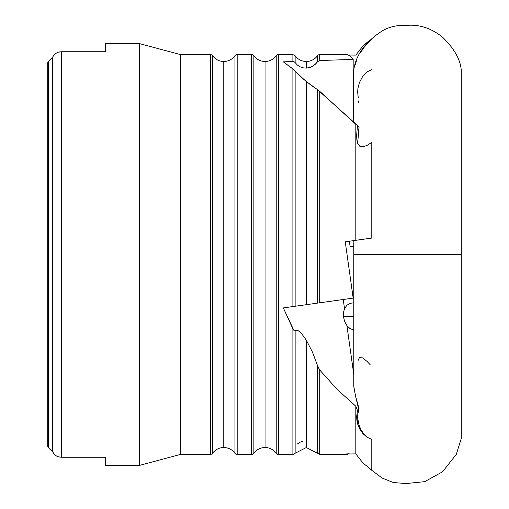 <?xml version="1.0" encoding="UTF-8"?>
<svg xmlns="http://www.w3.org/2000/svg" width="509" height="509" viewBox="0 0 509 509"><rect width="100%" height="100%" fill="white"/><g stroke="black" fill="none" stroke-linecap="round" stroke-linejoin="round"><path stroke-width="0.76" d="M356.898 140.115L357.744 143.525L359.704 146.178L362.993 146.808L367.25 145.313L371.793 142.38L371.793 238.078L371.793 142.38L367.25 145.313L362.993 146.808L359.704 146.178L357.744 143.525L356.841 139.689L356.624 135.203L357.528 125.5L355.823 124.336L355.823 240.318L353.882 240.592L353.8 254.5L353.8 243.849M353.8 122.434L353.8 103.27M353.8 70.217L353.806 70.776L353.8 70.217M251.637 54.597L237.181 54.597A2.749 2.749 0 0 0 234.948 55.742L234.948 453.258A13.756 13.756 0 0 0 223.775 447.526L223.775 61.474A13.756 13.756 0 0 0 234.948 55.742A13.756 13.756 0 0 1 212.603 55.742A2.749 2.749 0 0 0 210.37 54.597L210.37 454.403A2.749 2.749 0 0 0 212.603 453.258L212.603 55.742A13.756 13.756 0 0 0 223.775 61.474L223.775 447.526A13.756 13.756 0 0 1 234.948 453.258A2.749 2.749 0 0 0 237.181 454.403L237.181 54.597A2.749 2.749 0 0 0 234.948 55.742L234.948 453.258A2.749 2.749 0 0 0 237.181 454.403L251.637 454.403A2.749 2.749 0 0 0 253.87 453.258L253.87 55.742A2.749 2.749 0 0 0 251.637 54.597L251.637 454.403L251.637 54.597L237.181 54.597L237.181 454.403L251.637 454.403M306.603 68.098L310.942 67.105L314.893 64.681L317.476 61.78L317.476 55.742A2.749 2.749 0 0 1 319.716 54.597A2.749 2.749 0 0 0 317.476 55.742A13.756 13.756 0 0 1 306.31 61.474A13.756 13.756 0 0 0 317.476 55.742L317.476 61.78L316.464 63.11L312.628 66.285L309.574 67.582L306.31 68.111L303.09 67.837L300.03 66.781L297.326 64.993L295.137 62.601L295.137 55.742L292.898 54.597L278.448 54.597A2.749 2.749 0 0 0 276.215 55.742L276.215 453.258A13.756 13.756 0 0 0 265.043 447.526L265.043 61.474A13.756 13.756 0 0 0 276.215 55.742A13.756 13.756 0 0 1 253.87 55.742A13.756 13.756 0 0 0 265.043 61.474L265.043 447.526A13.756 13.756 0 0 1 276.215 453.258A2.749 2.749 0 0 0 278.448 454.403L278.448 54.597A2.749 2.749 0 0 0 276.215 55.742L276.215 453.258A2.749 2.749 0 0 0 278.448 454.403L292.898 454.403L292.898 328.839L283.322 307.92L292.898 306.577L292.898 68.931L283.322 61.863L292.898 61.494L292.898 54.597L278.448 54.597L278.448 454.403L292.898 454.403A2.749 2.749 0 0 0 295.137 453.258A2.749 2.749 0 0 1 292.898 454.403L292.898 328.839L293.871 330.354L283.322 307.92L295.137 306.259L295.137 71.005L303.949 79.544L311.094 85.264L317.476 89.616L317.476 303.122L306.31 304.694L306.31 81.51L306.31 304.694L295.137 306.259L295.137 71.005L292.898 68.931L292.898 306.577L306.31 304.694M347.246 454.403L345.261 454.003L349.238 453.793L347.246 454.403L319.716 454.403L317.476 453.258L317.476 365.487L319.716 369.973L319.716 454.403L319.716 369.973L336.863 389.118L355.823 406.227L355.823 453.901L355.823 406.227L357.528 410.591L358.654 409.147L358.241 406.188L359.049 408.702L358.654 409.147L355.6 396.333L353.8 386.344L353.8 254.5L461.288 254.5L353.8 254.5L353.844 386.967L355.6 396.333L359.049 408.702L357.744 414.364L357.681 418.004L359.03 425.352L361.727 431.212L363.56 433.751L367.625 437.435L371.793 439.471L367.25 437.358L362.993 433.719L359.704 429.004L357.744 424.245L356.841 420.078L356.624 416.47L357.528 410.591L355.823 406.227L336.863 389.118L319.716 369.973L317.909 366.722L312.539 352.273L306.31 340.146L301.328 333.242L298.338 330.799L296.69 330.341L294.476 330.888L295.137 330.882L295.137 453.258L295.137 330.882L296.69 330.341L298.338 330.799L301.328 333.242L306.31 340.146L306.31 447.513L306.31 340.146L312.539 352.273L317.476 365.487L317.476 453.245M306.31 68.111L306.31 61.474L306.31 68.111L303.09 67.837L300.03 66.781L297.326 64.993L295.137 62.601L295.137 55.742A13.756 13.756 0 0 0 306.31 61.474A13.756 13.756 0 0 1 295.137 55.742M358.221 133.345L359.049 127.39L358.654 126.913L359.049 127.39L357.649 143.283M358.794 239.904L371.793 238.078L355.823 240.318L355.823 124.336L319.716 91.321L319.716 302.81L353.17 298.102L345.261 241.807L371.793 238.078L358.107 240M356.758 240.191L345.261 241.807L353.17 298.102L353.8 298.019M371.793 439.471L371.793 470.176L371.793 439.471L367.25 437.358L362.993 433.719L359.704 429.004L357.744 424.245L356.624 416.47L357.528 410.591L359.049 408.702L357.744 414.364L357.681 418.004L358.298 422.597L360.175 428.324L363.56 433.751L367.625 437.435L371.793 439.471M353.8 316.592L343.454 316.592L343.505 312.399L344.523 308.607L347.004 305.126L350.606 303.249L353.8 302.836L350.606 303.249L347.004 305.126L344.523 308.607L343.244 299.502L344.523 308.607L343.505 312.399L343.454 316.592L353.8 316.592M353.825 69.949L353.882 69.631L353.825 69.949M353.17 72.857A41.267 40.866 -90 0 1 353.8 71.394L353.17 72.851M353.806 69.778A41.267 40.866 90 0 0 353.17 71.088L353.806 69.778M210.37 54.597L180.479 54.597L180.479 454.403L210.37 454.403L210.37 54.597L180.479 54.597L139.415 43.589L139.415 465.411L180.479 454.403L180.479 54.597L139.415 43.589L105.484 43.589L105.484 51.746L61.468 51.746L61.468 457.254L105.484 457.254L105.484 465.411L139.415 465.411L139.415 43.589L105.484 43.589L105.484 51.746L61.468 51.746L58.261 52.211M212.603 453.258A13.756 13.756 0 0 1 223.775 447.526A13.756 13.756 0 0 0 212.603 453.258L212.603 55.742M253.87 453.258A13.756 13.756 0 0 1 265.043 447.526A13.756 13.756 0 0 0 253.87 453.258L253.87 55.742M358.291 97.976L357.649 92.25L357.922 88.521L359.386 82.611L362.745 76.286L367.174 71.871L371.793 69.529M348.9 55.029L355.823 55.099L362.892 46.071L369.394 40.465L362.892 46.071L355.823 55.099L348.9 55.029M347.043 54.597L345.261 54.997L347.043 54.597L319.716 54.597L347.043 54.597L350.128 55.799L347.043 54.597M358.241 102.812L359.049 100.298M350.116 246.68L353.844 246.152M355.823 453.901L362.892 462.929L371.793 470.176L362.892 462.929L355.823 453.901L345.261 454.003L355.823 453.901M294.476 330.888L293.871 330.354L294.476 330.888M353.17 59.407L350.128 55.799L353.17 59.407L353.17 114.43L353.17 59.407L319.716 60.52L319.716 54.597L319.716 60.52L353.17 59.407M292.898 54.597L292.898 61.494L294.157 61.761L295.137 62.601L294.157 61.761L292.898 61.494L283.322 61.863L293.871 69.733L298.338 74.422L306.31 81.51L317.476 89.616L317.476 303.122L319.716 302.81L319.716 91.321L317.476 89.616L357.528 125.5L358.654 126.913L357.528 125.5L356.624 135.203M317.476 61.78L319.716 60.52L317.476 61.78M353.8 105.649L353.17 104.192A41.267 40.866 -90 0 0 353.8 105.649M47.712 63.027L48.635 61.099L47.712 63.027L47.712 445.973L47.712 63.027M210.37 454.403L180.479 454.403L139.415 465.411L105.484 465.411L105.484 457.254L61.468 457.254L58.28 456.796L55.57 455.517L53.623 453.665L52.491 451.273L48.635 447.901L47.795 446.565L48.635 447.901L48.635 61.099L48.635 447.901L52.491 451.273L52.491 57.727L48.635 61.099L52.491 57.727L52.491 451.273L54.285 454.448L56.283 455.956L58.72 456.917L61.468 457.254L61.468 51.746L59.19 51.975M53.617 55.341L52.491 57.727L53.623 55.335L55.57 53.483L58.28 52.204L61.468 51.746M53.757 55.15L52.535 57.517M47.801 62.422L48.635 61.099M48.635 447.901L47.795 446.565M353.8 119.774A22.924 22.701 -90 0 1 353.17 114.43L353.8 119.774M355.008 65.228L356.478 60.921M360.404 52.732L365.526 45.339L371.793 38.824M353.8 107.253L353.17 105.955A41.267 40.866 90 0 0 353.8 107.253M297.326 444.007L300.03 442.219L303.09 441.163M306.603 304.649L353.17 298.102M353.8 374.618L346.915 325.62L344.612 321.408L343.454 316.592L344.612 321.408L346.915 325.62L349.906 328.47L353.8 330.086L349.906 328.47L346.915 325.62L353.8 374.618M358.113 360.48L359.386 357.687L362.745 357.859L367.174 361.53L370.336 364.928M349.346 241.228L350.109 246.68L353.8 246.159M353.8 242.176L353.882 240.592M353.825 385.059L353.8 242.946M353.8 122.427L353.8 69.809C355.95 54.775 365.417 41.808 382.214 30.915C389.22 26.805 397.179 24.979 406.093 25.45C419.002 24.139 431.187 28.078 442.633 37.278C454.333 48.654 460.556 59.763 461.288 70.611L461.288 438.389L456.331 454.295L442.633 471.722L424.729 481.654L406.093 483.55L393.342 482.532L382.214 478.085L369.394 468.541M317.476 453.258L306.31 447.526L295.137 453.258"/></g></svg>
